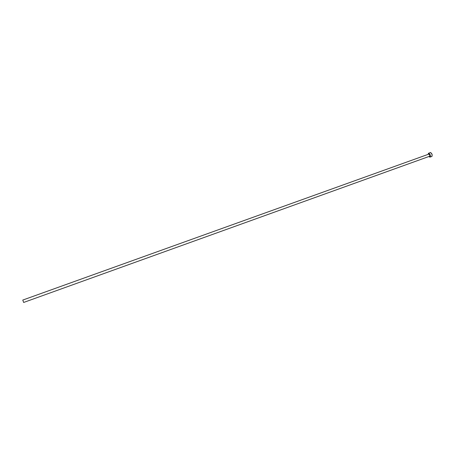 <?xml version="1.0" encoding="UTF-8"?>
<svg xmlns="http://www.w3.org/2000/svg" width="455" height="455" viewBox="0 0 455 455"><rect width="100%" height="100%" fill="white"/><g stroke="black" fill="none" stroke-linecap="round" stroke-linejoin="round"><path stroke-width="0.68" d="M429.6 156.264L23.683 302.444L429.645 156.253C430.049 155.365 429.81 154.643 428.923 154.091L429.804 155.092L429.645 156.253L23.683 302.444M22.778 300.067L428.923 154.091L22.778 300.067L23.66 302.456L22.778 300.067M430.055 157.083L430.424 156.15L430.111 154.637L428.644 153.198C430.259 154.205 430.697 155.513 429.964 157.129L431.789 156.475C432.529 154.859 432.085 153.551 430.464 152.544L428.462 153.272L428.104 154.376L428.559 153.221L430.305 152.607M429.878 157.151L428.877 156.526L429.878 157.151M429.964 157.129L432.028 156.287L432.074 154.364L430.669 152.55L428.564 153.221M428.877 154.103L22.795 300.055"/></g></svg>
